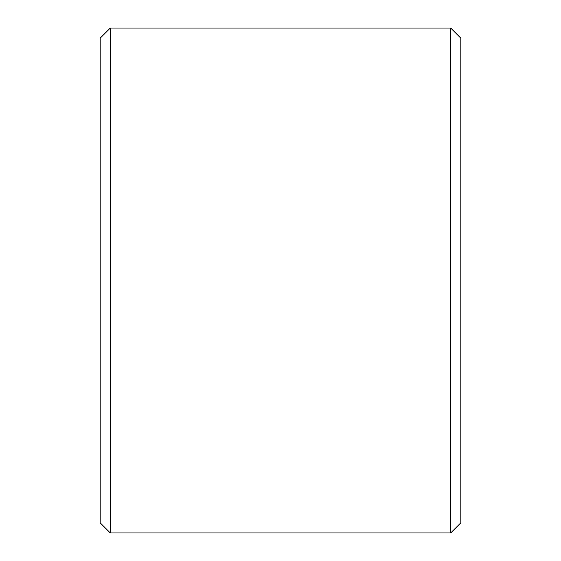 <?xml version="1.0" encoding="UTF-8"?>
<svg xmlns="http://www.w3.org/2000/svg" width="561" height="561" viewBox="0 0 561 561"><rect width="100%" height="100%" fill="white"/><g stroke="black" fill="none" stroke-linecap="round" stroke-linejoin="round"><path stroke-width="0.84" d="M110.279 28.05L110.279 532.95L100.181 522.852L100.181 38.148L110.279 28.05L450.721 28.05L450.721 532.95L460.819 522.852L460.819 38.148L450.721 28.05M110.279 532.95L450.721 532.95"/></g></svg>
